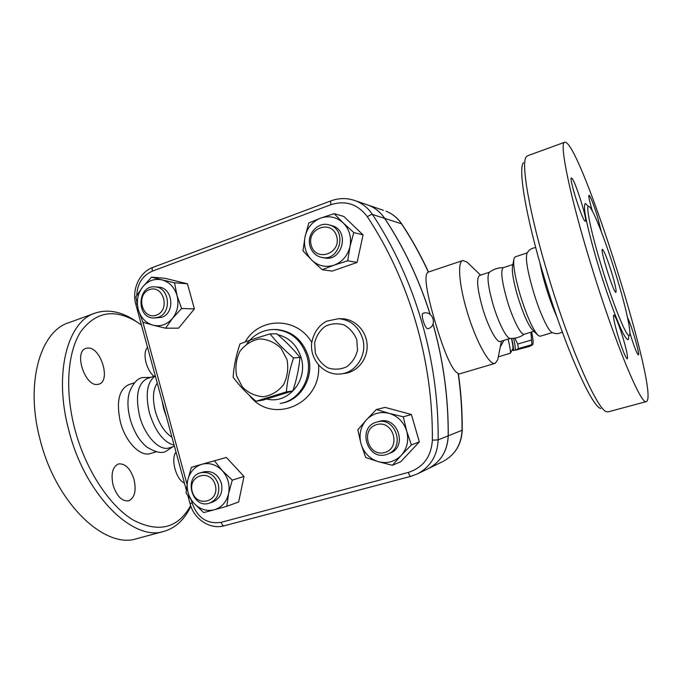 <?xml version="1.0" encoding="UTF-8"?>
<svg xmlns="http://www.w3.org/2000/svg" width="682" height="682" viewBox="0 0 682 682"><rect width="100%" height="100%" fill="white"/><g stroke="black" fill="none" stroke-linecap="round" stroke-linejoin="round"><path stroke-width="1.02" d="M240.004 343.899C248.359 340.65 258.376 337.326 270.046 333.916C276.346 341.921 284.181 349.926 293.541 357.922C289.697 369.448 287.301 380.769 286.355 391.894L256.006 401.263C246.756 393.412 239.135 385.415 233.142 377.274C233.824 366.302 236.117 355.177 240.004 343.899M236.611 375.842L242.391 387.035C248.427 392.994 255.486 396.225 263.567 396.745C271.555 395.372 278.222 391.349 283.559 384.665C287.454 376.856 288.614 368.519 287.037 359.678L281.069 348.34C274.872 342.398 267.719 339.261 259.603 338.92C251.658 340.471 245.102 344.581 239.936 351.256C236.185 358.979 235.077 367.172 236.611 375.842M256.006 401.263L262.894 400.146L292.868 390.905C296.627 379.627 298.989 368.476 299.969 357.436C293.601 349.431 285.869 341.554 276.781 333.796L270.046 333.916M292.868 390.905L286.355 391.894M299.969 357.436L293.541 357.922M169.238 447.878C159.503 451.407 144.746 436.02 139.588 415.977C135.189 395.739 137.798 383.241 147.406 378.484L155.283 375.884M172.802 446.804L165.939 451.331C161.796 453.76 155.428 452.319 146.826 447.017C139.316 440.862 133.757 431.51 130.134 418.97C127.457 408.544 127.244 399.533 129.503 391.92C133.467 382.773 137.858 377.99 142.666 377.572L150.833 377.351M137.099 538.575C105.531 549.718 56.222 504.203 40.212 440.035C24.723 383.071 40.451 330.761 69.214 322.543M184.413 482.967C176.203 480.043 170.398 458.645 176.024 452.14M153.919 376.336C150.39 373.19 147.781 368.672 146.076 362.798C144.337 355.637 144.806 350.463 147.491 347.274M87.816 348.05C100.723 346.771 111.234 381.067 98.881 384.171L97.56 384.443C84.815 386.737 73.537 351.383 86.06 348.366L87.816 348.05M113.076 485.107C110.748 473.828 112.539 466.769 118.429 463.931C125.198 463.231 130.415 468.466 134.081 479.608C136.468 490.818 134.661 497.903 128.668 500.852C122.001 501.568 116.801 496.317 113.076 485.107M190.832 506.163C184.677 519.437 175.794 527.808 164.191 531.287C133.766 542.173 85.31 495.729 68.942 430.836C53.162 373.225 67.791 320.779 95.582 312.953C107.594 309.176 120.177 311.367 133.331 319.526L137.696 322.441M141.438 325.033L136.46 321.657C114.32 308.435 95.778 311.734 80.826 331.554C67.552 351.886 64.551 390.309 74.884 429.345C85.651 470.034 109.759 506.283 133.689 520.323C159.017 533.111 178.002 528.218 190.653 505.652M156.297 451.774L150.432 453.539C140.424 457.145 125.471 441.962 120.39 422.064C116.093 401.954 118.881 389.49 128.762 384.657L134.465 382.764M166.382 416.693L163.671 408.859L162.077 400.863M174.149 445.227C163.51 442.2 155.257 431.416 149.409 412.866C145.164 394.111 147.133 381.835 155.317 376.021M171.958 437.188C164.626 432.524 159.102 423.957 155.385 411.485C152.308 398.927 152.93 389.465 157.244 383.105M562.318 332.032C558.652 334.044 555.191 334.146 551.926 332.347C548.234 331.12 539.505 312.083 533.264 291.188C527.331 270.618 525.259 257.984 527.05 253.269C528.695 249.953 531.585 248.06 535.72 247.6M557.006 317.13C553.221 308.827 549.539 298.835 545.975 287.156C543.213 277.975 541.193 269.884 539.914 262.868M611.481 271.939C615.113 284.062 616.596 290.847 615.914 292.297C613.971 294.189 599.683 248.768 602.411 249.365C604.09 250.678 607.116 258.197 611.481 271.939M601.754 267.191C591.115 232.724 585.429 205.137 588.762 206.39C592.172 206.39 605.309 239.834 615.769 274.036C625.368 305.033 631.89 333.703 629.324 335.331C627.116 338.715 613.45 305.536 601.754 267.191M590.748 263.84C569.41 194.523 558.848 141.472 564.807 142.223C580.177 140.091 660.568 395.645 646.391 401.579C641.523 406.489 614.422 341.631 590.748 263.84M622.64 336.669C626.536 349.73 628.079 357.129 627.278 358.843C625.641 357.897 622.675 350.659 618.378 337.13C614.465 323.924 612.93 316.55 613.766 315.024C615.454 316.116 618.421 323.328 622.64 336.669M585.037 221.164C582.01 219.834 568.618 177.354 571.431 178.002L571.857 178.215C575.267 180.909 588.003 221.573 585.344 221.266L585.037 221.164M592.385 211.079C589.521 201.369 588.387 196.084 588.984 195.214C590.544 196.561 593.349 203.603 597.406 216.339L601.285 231.59M627.576 317.735C631.319 324.479 640.279 355.203 638.403 354.964C636.817 353.643 633.979 346.277 629.878 332.867M365.961 204.361L368.612 205.265C375.228 207.899 380.59 212.273 384.716 218.385C404.059 247.651 419.217 279.671 430.197 314.445M433.036 323.941C443.402 360.48 448.475 397.768 448.244 435.824C447.554 450.7 441.007 461.586 428.586 468.457L427.657 468.918M458.142 373.318C460.879 392.244 462.174 411.229 462.029 430.282L462.208 430.154C462.353 411.203 461.075 392.32 458.364 373.514L458.142 373.318C451.433 370.786 442.465 346.865 434.911 321.196C427.375 295.477 423.028 274.096 428.356 272.101L428.501 272.033C420.709 255.102 411.766 239.041 401.681 223.867C397.7 217.993 392.491 213.781 386.055 211.215C392.372 213.73 397.504 217.899 401.442 223.713C411.561 238.956 420.538 255.085 428.356 272.101M427.597 468.943L428.526 468.491C440.947 461.612 447.494 450.734 448.185 435.849C448.415 397.819 443.351 360.548 433.002 324.035M430.12 314.393C419.14 279.629 403.983 247.617 384.639 218.359C380.522 212.247 375.151 207.874 368.544 205.239L365.893 204.336M427.81 328.792C426.378 328.639 424.86 326.047 423.241 321.009C422.047 316.61 421.936 314.061 422.925 313.353C432.823 309.662 438.032 326.098 427.81 328.792M646.34 401.596L608.233 411.843L606.511 411.681C597.611 410.308 570.143 348.673 548.712 277.293C529.445 214.088 520.639 162.555 526.333 156.766L527.672 155.735L564.611 142.299M523.469 162.666C517.843 168.582 526.18 218.385 544.662 279.066C565.207 347.59 591.857 406.932 600.791 408.501M524.398 334.171C520.144 337.232 515.396 338.647 510.162 338.417C506.649 338.826 498.406 322.722 493.052 304.513C487.971 286.372 486.743 275.63 489.369 272.306C493.521 269.134 498.21 267.574 503.435 267.642M533.878 331.29L524.202 334.231C521.133 335.715 512.676 319.133 507.058 300.08C501.696 280.958 500.435 270.166 503.282 267.694L512.847 264.548M552.386 332.586L540.204 336.252L538.328 335.578C533.06 330.19 527.041 316.763 520.272 295.306C514.893 276.704 512.821 264.403 514.058 258.401L515.225 256.841L527.263 252.86M537.39 334.674L533.017 330.463C528.516 325.86 523.435 314.598 517.791 296.679C513.299 281.137 511.577 270.805 512.634 265.656L513.768 259.859M512.284 349.713L513.231 350.616L515.021 350.096C515.711 349.73 515.251 345.808 513.614 338.34M514.842 338.178L517.706 344.043L518.439 348.562L515.566 350.164L529.496 346.405L532.693 344.76L531.909 344.657L530.911 332.194M531.636 331.972C532.812 337.701 533.298 341.435 533.077 343.165L532.949 343.694M517.706 344.043L531.269 340.105M518.439 348.562L531.909 344.657M513.231 350.616C513.921 350.233 513.41 346.183 511.688 338.451M512.804 348.783L512.89 348.63C513.214 347.624 512.745 344.231 511.491 338.451M158.105 317.309C172.128 313.217 169.613 287.327 155.155 286.9C137.312 284.684 135.829 318.179 153.748 318L158.105 317.309M158.19 287.113L158.608 287.139C172.998 287.565 175.496 313.294 161.54 317.36L154.106 318M156.374 315.161C142.265 320.267 135.3 294.65 149.392 289.645C163.518 284.309 170.645 310.25 156.374 315.161M310.063 246.33C311.989 252.289 315.826 255.972 321.572 257.387C339.968 262.084 347.854 229.595 329.346 224.975C318.051 221.096 306.141 234.42 310.063 246.33M330.864 225.358L331.895 225.631C350.301 230.226 342.458 262.502 324.163 257.83L322.475 257.549M311.265 245.401C306.184 228.376 331.733 218.965 336.652 236.27C341.708 253.551 315.971 262.596 311.265 245.401M376.771 422.081C356.098 427.273 367.939 462.498 387.598 454.067C406.063 447.767 395.355 415.952 376.899 422.047L376.771 422.081M379.047 421.45L379.166 421.416C397.521 415.355 408.151 446.957 389.806 453.223L389.593 453.3M376.677 424.613C393.326 419.643 401.528 448.031 384.691 452.516C368.058 457.221 360.07 429.234 376.677 424.613M161.949 279.867L174.532 282.783L177.03 295.57C174.439 287.241 169.417 282.007 161.949 279.867C154.388 278.333 147.951 280.703 142.632 286.96L151.592 277.148L161.949 279.867M181.617 308.494L172.52 318.366C177.576 311.691 179.085 304.087 177.03 295.57L181.617 308.494L194.387 308.903L178.633 328.144L165.573 328.195L153.066 325.186C160.577 326.866 167.064 324.589 172.52 318.366L165.573 328.195M138.258 309.492L135.906 296.858L142.632 286.96C137.704 293.61 136.247 301.112 138.258 309.492C140.756 317.693 145.692 322.927 153.066 325.186L142.811 322.202L138.258 309.492M349.994 246.526L347.718 260.788L334.112 265.145C342.398 261.914 347.692 255.707 349.994 246.526C351.673 237.2 349.397 229.314 343.148 222.861L353.788 232.553L349.994 246.526M322.202 269.705L311.725 260.089C318.221 266.048 325.681 267.736 334.112 265.145L322.202 269.705L332.143 271.104L357.112 262.425L347.718 260.788M302.961 250.797L305.05 236.731C303.422 245.887 305.647 253.67 311.725 260.089L302.961 250.797M320.591 218.121L334.12 213.654L343.148 222.861C336.499 216.936 328.98 215.359 320.591 218.121C312.416 221.48 307.241 227.686 305.05 236.731L308.81 222.971L320.591 218.121M378.297 461.671L365.723 457.545L361.034 443.939C363.907 452.908 369.661 458.824 378.297 461.671C387.112 463.905 394.75 461.816 401.212 455.406L392.397 465.277L378.297 461.671M357.82 429.873L366.336 419.916C360.505 426.804 358.741 434.809 361.034 443.939L357.82 429.873M376.37 409.507L389.081 413.335C380.206 411.272 372.628 413.463 366.336 419.916L376.37 409.507L385.1 407.393L411.399 414.511L419.336 441.893L411.408 444.937L401.212 455.406C407.214 448.5 409.038 440.393 406.685 431.084L411.408 444.937M403.284 416.83L406.685 431.084C403.71 421.97 397.836 416.054 389.081 413.335L403.284 416.83L411.399 414.511M174.532 282.783L187.448 283.797L164.933 278.282L151.592 277.148M353.788 232.553L363.063 234.906L343.822 216.458L334.12 213.654M363.063 234.906L357.112 262.425M419.336 441.893L400.76 461.74L392.397 465.277M187.448 283.797L194.387 308.903M215.29 485.09C219.954 501.816 196.578 508.192 192.239 491.577C187.567 475.09 210.772 468.363 215.29 485.09M218.283 484.22C214.915 475.192 209.05 471.364 200.687 472.745C182.81 477.042 192.546 509.769 209.758 503.043C217.157 499.582 219.996 493.308 218.283 484.22M200.687 472.745L203.892 471.842C212.221 470.469 218.052 474.263 221.403 483.231C223.108 492.268 220.286 498.508 212.92 501.952L209.758 503.043M187.661 480.571L191.31 467.366L201.761 464.297C194.327 466.786 189.63 472.217 187.661 480.571C186.212 489.079 188.266 496.615 193.824 503.18L186.067 493.146L187.661 480.571M214.31 460.674L222.298 470.657C216.228 464.51 209.383 462.396 201.761 464.297L226.398 457.46L244.003 476.445L232.272 480.145L228.598 493.555C230.098 484.893 227.993 477.264 222.298 470.657L232.272 480.145M214.216 509.804L203.645 512.591L193.824 503.18C199.749 509.343 206.552 511.551 214.216 509.804C221.735 507.442 226.535 502.029 228.598 493.555L226.842 506.283L214.216 509.804M244.003 476.445L238.666 501.969L226.842 506.283M341.153 318.724L342.245 318.75C355.262 319.185 366.677 331.239 367.129 345.262C367.743 359.269 357.274 372.099 344.342 373.472L341.307 373.855M508.116 339.107C510 347.206 510.75 351.903 510.375 353.191L498.303 356.857M500.247 347.044L503.947 340.369M498.175 357.521L497.724 359.798L495.149 363.336C489.557 365.97 475.593 340.761 466.94 311.035C458.935 284.36 457.349 261.496 462.814 260.524L466.982 262.05L468.449 263.465M510.358 338.425L500.264 341.486C496.803 343.089 488.031 326.763 482.506 307.855C477.255 288.878 476.258 278.094 479.506 275.494L489.488 272.22M587.944 206.126L585.463 203.432C584.448 203.799 584.235 206.595 584.815 211.821C586.648 224.156 592.76 247.975 600.74 273.516C608.838 299.023 617.466 322.015 623.024 333.157C625.539 337.752 627.312 339.909 628.352 339.619L628.838 335.979M462.208 430.154C461.552 444.289 455.235 454.681 443.249 461.33C455.107 454.766 461.364 444.417 462.029 430.282L448.244 435.824M401.681 223.867L384.716 218.385M384.639 218.359L372.483 214.48C371.358 214.361 369.653 215.128 367.368 216.774C409.26 280.089 433.079 360.625 432.362 440.171C431.263 456.727 423.249 467.477 408.322 472.43L221.19 522.318C221.974 524.731 222.98 525.882 224.225 525.788L410.786 476.351M448.185 435.849L438.151 439.881C438.893 359.602 414.818 278.341 372.483 214.48C368.229 208.155 362.688 203.637 355.868 200.917L353.387 200.056M356.822 339.798L357.53 350.173C355.799 357.095 352.21 362.619 346.771 366.737C340.633 369.516 334.376 369.908 327.991 367.913C322.134 364.538 317.923 359.585 315.34 353.063L314.641 342.841C316.312 336.013 319.815 330.514 325.152 326.354C331.213 323.49 337.462 323.004 343.916 324.896C349.866 328.221 354.171 333.191 356.822 339.798M362.585 338.4C358.434 326.405 350.446 319.832 338.622 318.682L326.704 321.171C318.724 325.374 313.737 332.535 311.742 342.662C309.44 359.661 324.248 375.978 340.736 373.932C356.251 372.653 367.632 354.359 362.585 338.4M277.745 334.632C289.321 337.599 297.113 345.254 301.112 357.607C308.4 380.377 287.83 404.741 266.824 398.996M258.93 337.3L269.228 334.154M280.114 403.446C299.645 400.769 313.345 376.984 306.909 356.183C301.146 339.508 290.225 330.608 274.147 329.474C262.988 329.696 253.951 334.393 247.046 343.566M274.147 329.474L275.537 329.457C291.572 330.591 302.458 339.466 308.213 356.089C314.624 376.822 300.967 400.53 281.487 403.198L280.541 403.369M190.039 503.64C193.927 519.104 209.928 529.863 224.225 525.788L410.879 476.334L417.853 473.683L410.879 476.334C410.001 476.317 409.149 475.022 408.322 472.43M428.526 468.491L417.853 473.683C430.674 466.573 437.443 455.303 438.151 439.881L432.362 440.171M221.19 522.318C207.251 524.364 197.567 517.97 192.145 503.111L190.039 503.631L187.908 495.823M136.92 303.686L135.863 304.513L186.305 489.915M192.145 503.111L191.395 500.366M187.004 484.237L142.905 322.236M368.544 205.239L355.868 200.917C347.658 197.857 339.406 197.823 331.12 200.815C330.497 201.19 330.48 202.46 331.06 204.643C345.783 200.107 357.88 204.148 367.368 216.774M136.741 295.442C137.414 283.576 142.623 275.477 152.376 271.129C151.89 269.075 152.103 267.813 153.032 267.335L331.085 200.823M152.376 271.129L331.06 204.643M311.768 342.449C296.866 316.465 259.092 316.849 245.23 341.946M249.28 395.245C271.581 425.244 321.589 404.758 318.588 365.168M383.523 210.354L368.612 205.265M428.586 468.457L442.362 461.765M133.34 319.534L136.468 321.665M69.197 322.552L95.565 312.953M137.133 538.567L164.217 531.278M174.439 446.318L169.23 447.886M588.762 206.39L587.577 205.93M628.651 336.328L629.324 335.339M533.077 343.165L532.693 344.76M155.155 286.9L158.608 287.139M329.346 224.975L331.895 225.631M387.598 454.067L389.806 453.223M376.899 422.047L379.166 421.416M342.245 318.75L338.622 318.682M152.99 267.353C139.375 272.186 131.566 289.654 135.846 304.462M512.89 348.63L510.375 353.191M462.694 260.567L428.501 272.033M495.149 363.336L458.457 374.205M480.614 275.127L466.982 262.05M501.415 341.136L497.724 359.798"/></g></svg>
